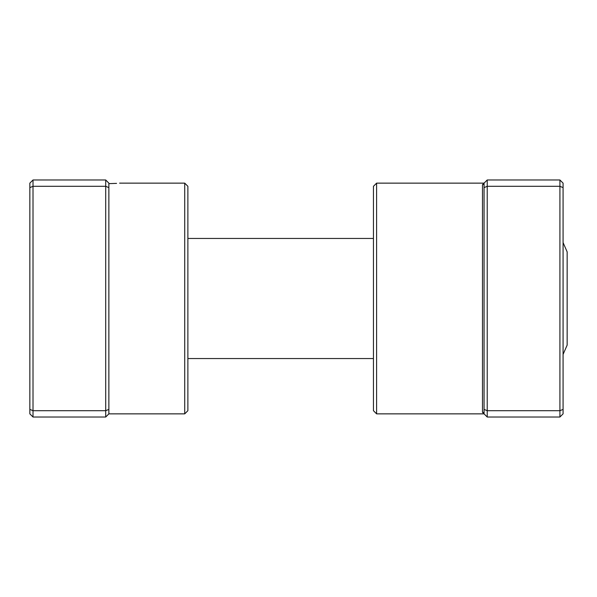 <?xml version="1.0" encoding="UTF-8"?>
<svg xmlns="http://www.w3.org/2000/svg" width="597" height="597" viewBox="0 0 597 597"><rect width="100%" height="100%" fill="white"/><g stroke="black" fill="none" stroke-linecap="round" stroke-linejoin="round"><path stroke-width="0.9" d="M116.564 183.383L108.863 183.637M184.719 183.137L187.876 186.301L187.876 410.699L184.719 413.863L184.719 183.137L119.609 183.137M108.863 187.607L108.863 409.393L105.706 410.699L105.706 186.301L108.863 187.607L108.863 183.137L105.706 179.981L33.014 179.981L33.014 417.019L105.706 417.019L105.706 410.699L33.014 410.699L29.85 409.393L29.85 183.137L33.014 179.981M108.863 409.393L108.863 413.863L105.706 417.019M105.706 179.981L105.706 186.301L33.014 186.301L29.85 187.607M33.014 417.019L29.85 413.863L29.85 409.393M563.075 242.591L567.15 251.882L567.15 345.118L563.075 354.409M376.603 413.863L373.446 410.699L373.446 186.301L376.603 183.137L376.603 413.863L484.063 413.863L482.48 412.303L484.063 413.863L484.063 183.137L487.227 179.981L559.919 179.981L559.919 410.699L487.227 410.699L487.227 417.019L559.919 417.019L559.919 410.699L563.075 409.393L563.075 413.863L559.919 417.019M559.919 179.981L563.075 183.137L563.075 409.393M487.227 179.981L487.227 186.301L559.919 186.301L563.075 187.607M484.063 187.607L487.227 186.301L487.227 410.699L484.063 409.393M482.48 184.697L484.063 183.137A1.582 1.56 0 0 1 482.48 184.697L482.48 412.303A1.582 1.56 0 0 1 484.063 413.863L487.227 417.019M184.719 413.863L108.863 413.863M373.446 358.551L187.876 358.551M373.446 238.449L187.876 238.449M376.603 183.137L484.063 183.137"/></g></svg>
